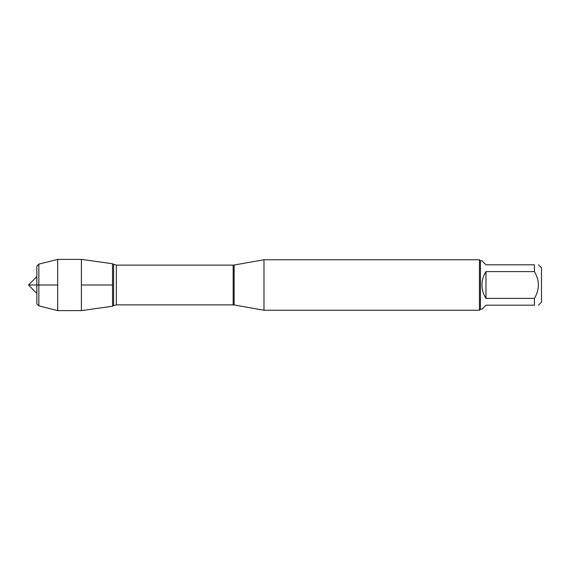 <?xml version="1.0" encoding="UTF-8"?>
<svg xmlns="http://www.w3.org/2000/svg" width="570" height="570" viewBox="0 0 570 570"><rect width="100%" height="100%" fill="white"/><g stroke="black" fill="none" stroke-linecap="round" stroke-linejoin="round"><path stroke-width="0.85" d="M263.974 285L263.974 310.237L479.427 310.237L479.427 259.763L263.974 259.763L263.974 285M112.525 263.76L112.525 306.24L81.403 310.614L81.403 259.386L112.525 263.76L112.525 306.24L113.587 305.634L113.587 264.366L112.525 263.76M538.472 264.815L541.5 267.843L541.5 302.157L538.472 305.185M485.989 305.185L481.949 309.225L480.432 309.225L480.432 260.775L481.949 260.775L485.989 264.815L534.432 264.815C539.662 264.815 539.662 264.815 534.432 264.815L534.432 271.612C539.662 280.533 539.662 289.46 534.432 298.388L534.432 305.185C539.662 305.185 539.662 305.185 534.432 305.185L485.989 305.185M485.989 271.612C483.332 275.68 481.985 280.141 481.949 285C481.985 289.859 483.332 294.32 485.989 298.388L485.989 271.612L534.432 271.612M485.989 298.388L534.432 298.388M38.846 264.131L36.829 266.147L36.829 303.853L38.846 305.869L38.846 264.131L57.67 259.386L81.403 259.386M38.846 305.869L57.67 310.614L57.67 259.386M57.67 285L28.5 285L57.67 285M81.403 285L112.525 285L81.403 285M234.128 304.971L233.166 304.886L233.166 265.114L234.128 265.029L234.128 304.971L263.974 310.237M233.166 265.114L116.358 265.114L116.358 304.886L113.587 305.634M234.128 265.029L263.974 259.763M233.166 304.886L116.358 304.886M116.358 265.114L113.587 264.366M480.432 260.775L479.427 259.763M480.432 309.225L479.427 310.237M36.829 276.671L28.5 285L36.829 293.329M57.67 310.614L81.403 310.614"/></g></svg>
